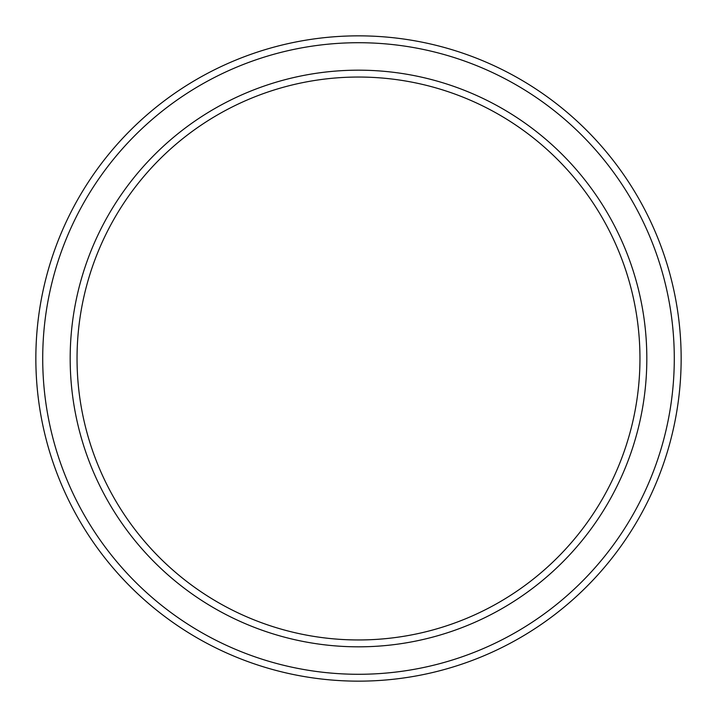 <?xml version="1.0" encoding="UTF-8"?>
<svg xmlns="http://www.w3.org/2000/svg" width="717" height="717" viewBox="0 0 717 717"><rect width="100%" height="100%" fill="white"/><g stroke="black" fill="none" stroke-linecap="round" stroke-linejoin="round"><path stroke-width="1.08" d="M639.958 358.5A281.458 281.458 0 0 0 358.5 77.042A281.458 281.458 0 0 0 77.042 358.5A281.458 281.458 0 0 0 358.5 639.958A281.458 281.458 0 0 0 639.958 358.5M70.176 358.5A288.324 288.324 0 0 1 358.5 70.176A288.324 288.324 0 0 1 646.824 358.5A288.324 288.324 0 0 1 358.5 646.824A288.324 288.324 0 0 1 70.176 358.5M674.285 358.5A315.785 315.785 0 0 0 358.5 42.715A315.785 315.785 0 0 0 42.715 358.5A315.785 315.785 0 0 0 358.5 674.285A315.785 315.785 0 0 0 674.285 358.5M35.85 358.5A322.65 322.65 0 0 1 358.5 35.85A322.65 322.65 0 0 1 681.15 358.5A322.65 322.65 0 0 1 358.5 681.15A322.65 322.65 0 0 1 35.85 358.5"/></g></svg>
